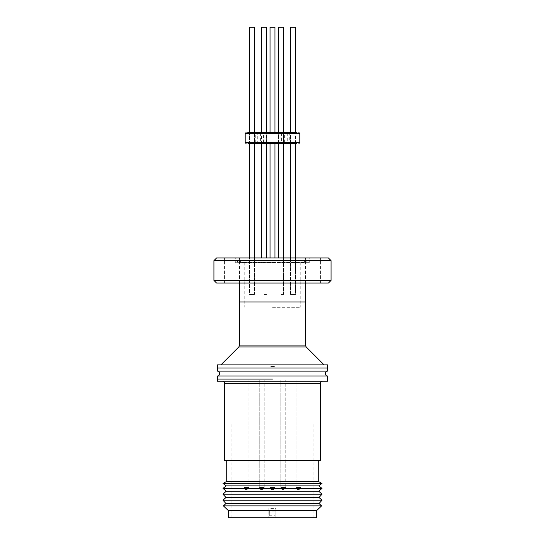 <?xml version="1.0" encoding="UTF-8"?>
<svg xmlns="http://www.w3.org/2000/svg" width="545" height="545" viewBox="0 0 545 545"><rect width="100%" height="100%" fill="white"/><g stroke="black" fill="none" stroke-linecap="round" stroke-linejoin="round"><path stroke-width="0.41" stroke-dasharray="2.73 2.04" d="M275 515.733L274.987 511.067L269.7 511.067L269.721 515.733L275 515.733L274.987 511.067M275.014 513.09L269.727 513.09L269.721 515.733M269.7 511.067L269.727 513.09M272.323 381.255L322.477 381.255L272.323 381.255M217.462 379.054L327.538 379.054L217.462 379.054M217.462 381.255L327.538 381.255M224.724 460.511L320.276 460.511M226.27 481.644L318.73 481.644M222.966 483.456L322.034 483.456M226.27 485.881L318.73 485.881M222.966 488.402L322.034 488.402M226.27 491.202L318.73 491.202M222.966 494.186L322.034 494.186M225.964 497.503L319.036 497.503M222.966 500.215L322.034 500.215M225.964 503.539L319.036 503.539M223.389 505.869L321.611 505.869M228.471 510.706L316.529 510.706M228.471 517.75L313.886 517.75L275.879 517.75L275.865 511.006L268.821 511.006L268.835 508.356L268.835 517.75L268.821 511.006M316.529 517.75L275.865 517.75L275.879 508.356L268.835 508.356M272.5 423.084L313.886 423.084L272.5 423.084M275.865 511.006L275.879 508.356M327.538 371.131L217.462 371.131M327.538 375.975L217.462 375.975M327.538 368.045L217.462 368.045L327.538 368.045M272.5 371.131L218.436 371.131L272.5 371.131M272.5 379.054L317.408 379.054L272.5 379.054M281.009 294.498L283.475 294.498L281.009 294.498M278.543 257.969L278.543 27.25L283.475 27.25M283.284 379.954L285.75 379.954L283.284 379.954M272.5 307.973L274.966 307.973L272.5 307.973M270.034 27.25L274.966 27.25L272.5 27.25L274.966 27.25L274.966 257.969M274.966 487.455A2.112 2.112 0 0 1 272.507 489.539L272.493 489.539A2.112 2.112 0 0 1 272.146 489.574A2.112 2.112 0 0 0 272.493 489.539A2.112 2.112 0 0 0 274.966 487.455L270.034 487.455A2.112 2.112 0 0 0 272.146 489.574L272.854 489.574L272.146 489.574A2.112 2.112 0 0 1 270.034 487.455L274.966 487.455L270.034 487.455L274.966 487.455L274.966 366.478L270.034 366.478L270.034 487.455L270.034 366.478L274.966 366.478L270.034 366.478L274.966 366.478L274.966 487.455M327.538 364.878L217.462 364.878M305.432 301.998L239.568 301.998M243.506 301.998L301.494 301.998L243.506 301.998M321.257 368.045L223.743 368.045L321.257 368.045M268.133 132.551L260.892 132.551L268.474 132.551L267.595 133.436L261.43 133.436L267.595 133.436M261.43 133.436L260.892 132.551M255.373 132.551L248.125 132.551M248.929 133.436L254.828 133.436L248.929 133.436M284.109 132.551L276.867 132.551L284.449 132.551L283.57 133.436L277.405 133.436L283.57 133.436M277.405 133.436L276.867 132.551M296.875 132.551L289.627 132.551L297.216 132.551L296.33 133.436L290.172 133.436L296.33 133.436M290.172 133.436L289.627 132.551M275.79 133.436L269.632 133.436L275.79 133.436L276.676 132.551L269.087 132.551M275.913 132.551L268.665 132.551L276.254 132.551L275.368 133.436L269.21 133.436L275.368 133.436M269.21 133.436L268.665 132.551M288.591 143.56L287.706 142.681L284.626 142.681L287.706 142.681L287.706 133.436L281.547 133.436L287.706 133.436L288.591 132.551L278.543 132.551L278.543 143.56L283.475 143.56L283.475 132.551L283.475 143.56L281.002 143.56L288.25 143.56M280.661 143.56L281.547 142.681L284.626 142.681L281.547 142.681L281.547 133.436L281.002 132.551M263.998 132.551L256.75 132.551L264.339 132.551L263.453 133.436L260.374 133.436L263.453 133.436L263.453 142.681L257.295 142.681L263.453 142.681L264.339 143.56M256.409 143.56L257.295 142.681L257.295 133.436L260.374 133.436L257.295 133.436L256.75 132.551M287.651 132.551L280.409 132.551L287.992 132.551L287.113 133.436L284.027 133.436L287.113 133.436L287.113 142.681L280.947 142.681L287.113 142.681L287.992 143.56M280.069 143.56L280.947 142.681L280.947 133.436L284.027 133.436L280.947 133.436L280.409 132.551M261.525 143.56L261.525 132.551L266.457 132.551L266.457 143.56M296.33 142.681L290.172 142.681L296.33 142.681L297.216 143.56L288.857 143.56L289.742 142.681L295.901 142.681L289.742 142.681L289.742 133.436L292.822 133.436L289.742 133.436L288.857 132.551L298.919 132.551M285.144 132.551L277.902 132.551L285.485 132.551L284.606 133.436L281.527 133.436L284.606 133.436L284.606 142.681L278.441 142.681L284.606 142.681L285.485 143.56L277.902 143.56M277.562 143.56L278.441 142.681L278.441 133.436L281.527 133.436L278.441 133.436L277.902 132.551M267.098 132.551L259.856 132.551L267.438 132.551L266.56 133.436L263.473 133.436L266.56 133.436L266.56 142.681L260.394 142.681L266.56 142.681L267.438 143.56M260.892 143.56L268.133 143.56L259.515 143.56L260.394 142.681L260.394 133.436L263.473 133.436L260.394 133.436L259.856 132.551M255.803 132.551L248.554 132.551L256.143 132.551L255.258 133.436L252.178 133.436L255.258 133.436L255.258 142.681L249.099 142.681L255.258 142.681L256.143 143.56M248.213 143.56L249.099 142.681L249.099 133.436L252.178 133.436L249.099 133.436L248.554 132.551M264.591 132.551L257.349 132.551L264.931 132.551L264.053 133.436L260.973 133.436L264.053 133.436L264.053 142.681L257.887 142.681L264.053 142.681L264.931 143.56M261.43 142.681L267.595 142.681L261.43 142.681L260.551 143.56L264.591 143.56L257.008 143.56L257.887 142.681L257.887 133.436L260.973 133.436L257.887 133.436L257.349 132.551M263.998 143.56L256.75 143.56L263.998 143.56M287.651 143.56L280.409 143.56L287.651 143.56M254.563 142.681L248.67 142.681L254.563 142.681M255.373 143.56L248.125 143.56L255.373 143.56M283.305 142.681L277.405 142.681L283.305 142.681M284.109 143.56L276.867 143.56L284.109 143.56M296.875 143.56L289.627 143.56M249.494 132.551L249.494 143.56L254.42 143.56L254.42 132.551L254.42 143.56M270.034 143.56L270.034 132.551L270.034 143.56L274.966 143.56L274.966 132.551M275.913 143.56L268.665 143.56L276.254 143.56L275.368 142.681L269.21 142.681L275.368 142.681M269.087 143.56L276.676 143.56L275.79 142.681L269.632 142.681L275.79 142.681M296.446 143.56L289.197 143.56L296.446 143.56M267.098 143.56L259.856 143.56L267.098 143.56M255.803 143.56L248.554 143.56M296.787 143.56L295.901 142.681L295.901 133.436L292.822 133.436L295.901 133.436L296.446 132.551M263.991 294.498L266.457 294.498L263.991 294.498M261.525 257.969L261.525 27.25L266.457 27.25L263.991 27.25L266.457 27.25L266.457 257.969M264.182 379.954L259.25 379.954L259.25 487.455L264.182 487.455L259.25 487.455C259.366 488.722 260.074 489.43 261.362 489.574L262.07 489.574C263.358 489.43 264.066 488.722 264.182 487.455C264.066 488.722 263.358 489.43 262.07 489.574L261.362 489.574C260.074 489.43 259.366 488.722 259.25 487.455L259.25 379.954L264.182 379.954L264.182 487.455L264.182 379.954L261.716 379.954L264.182 379.954M254.42 27.25L249.494 27.25L254.42 27.25L249.494 27.25L249.494 294.498L254.42 294.498L249.494 294.498L254.42 294.498L254.42 257.969L254.42 294.498L249.494 294.498L249.494 257.969M248.929 379.954L243.997 379.954L243.997 487.455L248.929 487.455L243.997 487.455C244.119 488.722 244.821 489.43 246.115 489.574L246.817 489.574C248.111 489.43 248.813 488.722 248.929 487.455C248.813 488.722 248.111 489.43 246.817 489.574L246.115 489.574C244.821 489.43 244.119 488.722 243.997 487.455L243.997 379.954L248.929 379.954L248.929 487.455L248.929 379.954L246.463 379.954L248.929 379.954M246.463 379.954L243.997 379.954L246.463 379.954M261.716 379.954L259.25 379.954L261.716 379.954M285.75 379.954L280.818 379.954L280.818 487.455L285.75 487.455L280.818 487.455C280.934 488.722 281.642 489.43 282.93 489.574L283.638 489.574C284.926 489.43 285.635 488.722 285.75 487.455C285.635 488.722 284.926 489.43 283.638 489.574L282.93 489.574C281.642 489.43 280.934 488.722 280.818 487.455L280.818 379.954L285.75 379.954L285.75 487.455L285.75 379.954M290.58 257.969L290.58 294.498L295.506 294.498L290.58 294.498L295.506 294.498L295.506 257.969L295.506 294.498L290.58 294.498L290.58 27.25L295.506 27.25M295.506 143.56L295.506 132.551L295.506 143.56M301.003 379.954L296.071 379.954L296.071 487.455L301.003 487.455L296.071 487.455C296.187 488.722 296.889 489.43 298.183 489.574L298.885 489.574C300.179 489.43 300.881 488.722 301.003 487.455L298.537 487.455L301.003 487.455C300.881 488.722 300.179 489.43 298.885 489.574L298.183 489.574C296.889 489.43 296.187 488.722 296.071 487.455L296.071 379.954L301.003 379.954L301.003 487.455L301.003 379.954L298.537 379.954L301.003 379.954M290.58 143.56L290.58 132.551M298.537 379.954L296.071 379.954L298.537 379.954M272.5 262.547L300.241 262.547L272.5 262.547M272.5 307.285L300.241 307.285L272.5 307.285M304.423 262.547L240.577 262.547L304.423 262.547L304.423 260.435L240.577 260.435L304.423 260.435L309.703 262.356L309.703 257.969L235.297 257.969L309.703 257.969M240.577 262.547L240.577 260.435L235.297 262.356L272.5 262.356L235.297 262.356L235.297 257.969M272.5 262.356L309.703 262.356L272.5 262.356M213.94 260.612L331.06 260.612M216.583 257.969L328.417 257.969M213.94 280.423L331.06 280.423M328.417 283.066L216.583 283.066M272.5 283.066L232.007 283.066L272.5 283.066M272.5 257.969L280.076 257.969L272.5 257.969M312.993 283.066L320.569 283.066L312.993 283.066M312.993 257.969L320.569 257.969L312.993 257.969M232.007 257.969L224.431 257.969L232.007 257.969M232.007 283.066L224.431 283.066L232.007 283.066M272.5 301.998L301.998 301.998L272.5 301.998M224.724 383.455L320.276 383.455M305.391 345.074L239.609 345.074M238.833 346.94L306.167 346.94M245.202 133.436L299.798 133.436M245.202 142.681L299.798 142.681M313.886 517.75L313.886 423.084M231.114 517.75L231.114 423.084M283.475 294.498L283.475 257.969L283.475 294.498M270.034 307.973L270.034 257.969L270.034 307.973M248.67 133.436L247.784 132.551M269.632 133.436L268.746 132.551M248.67 142.681L247.784 143.56M277.405 142.681L276.526 143.56M290.172 142.681L289.286 143.56M269.632 142.681L268.746 143.56M269.21 142.681L268.324 143.56M283.57 142.681L284.449 143.56M254.828 142.681L255.714 143.56M267.595 142.681L268.474 143.56M254.828 133.436L255.714 132.551M282.957 489.574L283.638 489.574L282.957 489.574M300.241 262.547L300.241 307.285M280.076 283.066L280.076 257.969L280.076 283.066M320.569 283.066L320.569 257.969L320.569 283.066M239.575 283.066L239.575 257.969L239.575 283.066M224.431 283.066L224.431 257.969L224.431 283.066M264.925 283.066L264.925 257.969L264.925 283.066M305.425 283.066L305.425 257.969L305.425 283.066M244.76 262.547L244.76 307.285"/><path stroke-width="0.82" d="M272.5 379.054L217.462 379.054L272.5 379.054M272.5 381.255L217.462 381.255L217.462 375.975L327.538 375.975L327.538 381.255L272.5 381.255M224.724 383.455L320.276 383.455L320.276 460.511L224.724 460.511L224.724 383.455C224.595 382.127 223.859 381.391 222.523 381.255M322.034 483.456L222.966 483.456L226.27 485.881L318.73 485.881L322.034 483.456L318.73 481.644L226.27 481.644L226.27 460.511M222.966 488.402L226.27 491.202L318.73 491.202L322.034 488.402L222.966 488.402L226.27 485.881M222.966 494.186L225.964 497.503L319.036 497.503L322.034 494.186L222.966 494.186L226.27 491.202M222.966 500.215L225.964 503.539L319.036 503.539L322.034 500.215L222.966 500.215L225.964 497.503M316.529 510.706L228.471 510.706L228.471 517.75L316.529 517.75L316.529 510.706L321.611 505.869L223.389 505.869L225.964 503.539M272.5 371.131L327.538 371.131L327.538 368.045L272.5 368.045L327.538 368.045L327.538 364.878L217.462 364.878L217.462 368.045L272.5 368.045L217.462 368.045L217.462 371.131L272.5 371.131M283.475 27.25L283.475 132.551L283.475 27.25L278.543 27.25L278.543 132.551L276.335 132.551M274.966 132.551L274.966 27.25L270.034 27.25L270.034 132.551L270.034 27.25M296.644 132.551L247.784 132.551M255.714 132.551L261.525 132.551L261.525 27.25L266.457 27.25L266.457 132.551L268.746 132.551M288.25 132.551L289.197 132.551M296.644 143.56L248.357 143.56L249.494 143.56L249.494 257.969M254.42 143.56L254.42 257.969L254.42 143.56L257.008 143.56M260.551 143.56L259.515 143.56M260.892 143.56L270.034 143.56L270.034 257.969L270.034 143.56M274.966 257.969L274.966 143.56L275.913 143.56M276.254 143.56L269.087 143.56M276.676 143.56L278.543 143.56L278.543 257.969M288.25 143.56L283.475 143.56L283.475 257.969L283.475 143.56L285.144 143.56L277.902 143.56M285.485 143.56L288.857 143.56M248.554 143.56L255.803 143.56M289.627 143.56L296.875 143.56M254.42 27.25L254.42 132.551L254.42 27.25L249.494 27.25L249.494 132.551M295.506 257.969L295.506 143.56L295.506 257.969M295.506 27.25L295.506 132.551L295.506 27.25L290.58 27.25L290.58 132.551M290.58 257.969L290.58 143.56M328.417 257.969L331.06 260.612L213.94 260.612L216.583 257.969L328.417 257.969M331.06 260.612L331.06 280.423L328.417 283.066L216.583 283.066L213.94 280.423L213.94 260.612M239.568 283.066L239.568 301.998L305.432 301.998L305.432 283.066M331.06 280.423L213.94 280.423M306.167 346.94L238.833 346.94L239.609 345.074L305.391 345.074L306.167 346.94L324.098 364.878M246.081 143.56L245.202 142.681L299.798 142.681L299.798 133.436L245.202 133.436L246.081 132.551M226.27 481.644L222.966 483.456M228.471 510.706L223.389 505.869M319.036 503.539L321.611 505.869M319.036 497.503L322.034 500.215M318.73 491.202L322.034 494.186M318.73 485.881L322.034 488.402M318.73 481.644L318.73 460.511M320.276 383.455C320.406 382.127 321.141 381.391 322.477 381.255M326.564 371.131C324.956 372.746 324.956 374.361 326.564 375.975M218.436 371.131C220.044 372.746 220.044 374.361 218.436 375.975M305.391 301.998L305.391 345.074M239.609 301.998L239.609 345.074M238.833 346.94L220.902 364.878M299.798 142.681L298.919 143.56M245.202 142.681L245.202 133.436M299.798 133.436L298.919 132.551M266.457 257.969L266.457 143.56M261.525 257.969L261.525 143.56"/></g></svg>
